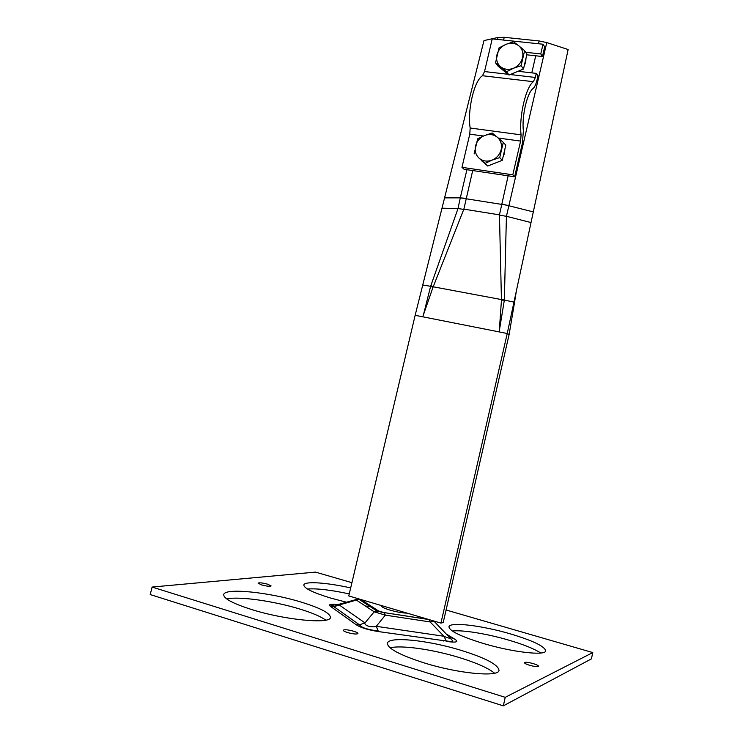 <?xml version="1.0" encoding="UTF-8"?>
<svg xmlns="http://www.w3.org/2000/svg" width="743" height="743" viewBox="0 0 743 743"><rect width="100%" height="100%" fill="white"/><g stroke="black" fill="none" stroke-linecap="round" stroke-linejoin="round"><path stroke-width="1.11" d="M251.245 609.409C232.661 603.427 223.494 598.486 223.745 594.586C224.646 587.527 269.616 592.292 301.398 602.164C320.512 608.08 330.18 613.17 330.412 617.433C330.802 624.371 284.764 620.071 251.245 609.409M325.778 620.136C320.818 616.532 312.144 612.826 299.754 609.028C274.176 601.115 238.893 596.1 226.736 598.951M346.47 602.22L330.384 597.985C312.71 592.524 303.868 588.187 303.85 584.964C304.454 580.97 326.929 582.568 350.677 587.927M349.256 593.917C330.83 589.942 316.908 588.307 307.491 589.023M482.597 643.243C460.484 636.352 449.274 630.872 448.967 626.795C449.552 621.529 482.346 625.55 510.682 633.974C533.037 640.726 544.703 646.336 545.668 650.812C545.808 656.05 512.187 652.224 482.597 643.243M540.746 653.013C534.458 648.899 523.964 644.655 509.271 640.29C487.575 633.853 462.369 629.692 452.376 631.039M347.529 632.544C344.668 631.624 343.229 630.853 343.22 630.222C344.473 629.358 347.928 629.692 353.594 631.216C356.473 632.126 357.922 632.906 357.94 633.547C356.705 634.411 353.241 634.076 347.529 632.544M261.471 584.871L258.09 583.153C259.326 582.503 262.53 582.856 267.721 584.212L271.121 585.939C269.913 586.589 266.691 586.236 261.471 584.871M529.62 665.282C526.248 664.223 524.512 663.35 524.428 662.654C525.329 661.939 528.282 662.264 533.298 663.629C536.678 664.688 538.415 665.561 538.517 666.267C537.635 666.982 534.663 666.657 529.62 665.282M423.575 662.719C399.493 654.88 387.447 648.398 387.447 643.262C388.431 636.036 428.284 640.215 461.087 650.339C485.569 657.982 498.209 664.651 499.008 670.316C499.092 677.449 458.106 673.66 423.575 662.719M494.587 673.204C488.235 668.068 476.523 662.867 459.443 657.592C433.076 649.475 401.192 644.868 390.112 647.85M381.317 605.526L381.14 605.777C381.215 606.873 384.168 608.313 390.001 610.105C396.883 612.046 402.585 613.049 407.118 613.133M503.336 705.85L505.231 697.324L152.111 587.054L150.216 594.567L503.336 705.85L591.409 658.883L592.784 652.577L446.088 610.003M351.913 582.679L315.496 572.11L152.111 587.054M329.762 604.746L334.378 606.065M372.419 606.994L365.277 605.954M592.784 652.577L505.231 697.324M428.126 619.328L384.038 612.585L378.484 610.941L374.184 611.823L385.32 615.13L430.113 621.937L434.414 621.176M336.681 604.542C329.929 603.91 327.988 604.607 330.849 606.641L333.941 606.706L339.235 604.969L337.313 604.746C336.096 604.561 336.635 604.412 338.938 604.291M356.538 599.443L356.547 600.195L374.184 611.823L364.999 622.913L339.235 604.969L359.064 599.341L356.538 599.443L337.313 604.746L333.941 606.706L359.445 624.798L364.999 622.913C363.903 625.513 371.584 627.863 376.274 626.321L385.32 615.13L384.335 612.836L376.794 610.922L359.064 599.341L360.262 599.313M447.147 634.68L450.546 638.191C449.329 638.395 447.128 637.754 443.942 636.259L376.274 626.321L378.28 631.141C367.339 629.377 361.757 627.928 359.445 624.798L356.194 624.752C360.699 627.696 368.24 629.99 378.837 631.634L446.292 641.005L443.942 636.259L430.113 621.937L429.027 619.671L429.603 619.764M378.837 631.634L446.292 641.005C450.62 641.543 452.803 641.525 452.84 640.93L433.801 620.999M450.267 637.401L454.753 639.166L446.757 634.281M428.897 619.56L384.038 612.585M441.992 208.179L422.748 284.978L430.615 286.324L458.013 208.532L441.992 208.179L444.574 197.879L460.298 197.852L466.901 169.71M472.697 170.565L463.864 209.136L432.974 287.355L422.748 316.806L415.151 315.301L422.748 284.978M415.151 315.301L348.783 595.932L440.924 623.098L507.237 333.505L499.222 331.917L501.451 300.191L499.454 214.857L508.138 175.803M509.113 334.554L507.237 333.505L568.135 49.521L546.764 42.583L506.42 216.315L504.348 300.135L513.98 302.067L514.435 303.033L509.113 334.554L443.218 622.532L440.924 623.098M514.435 303.033L516.32 291.182M497.494 39.435L497.959 37.475L504.228 37.308L539.13 40.958L546.764 42.583M497.959 37.475L483.972 40.586L444.574 197.879M458.013 208.532L460.298 197.852L508.816 205.514M506.596 216.343L531.031 222.556M423.621 314.159L430.615 286.324M504.348 300.135L499.593 329.103M501.451 300.191L504.293 300.126M430.838 285.591L433.225 286.798L501.404 299.559L504.404 299.345M499.575 215.154L506.42 216.315M430.652 286.343L432.974 287.355M458.125 208.551L463.651 209.387M543.022 44.227L544.684 46.874L542.455 56.524L540.774 53.933L543.022 44.227L492.228 38.877L484.529 71.56L482.476 75.73C474.229 80.643 467.245 110.15 470.161 128.01L469.78 134.158L461.97 167.333L464.069 169.283L514.648 176.769L522.403 143.213L523.369 130.805C521.632 116.382 527.159 92.578 533.177 88.417C534.719 87.061 536.009 84.228 537.04 79.919L537.978 75.87L536.27 73.381L535.332 77.448L510.209 74.532M514.648 176.769L512.8 174.828L520.602 141.086L521.084 134.854C518.865 116.809 525.84 86.792 533.39 81.702L535.332 77.448M540.774 53.933L525.738 52.298M519.088 71.412L536.27 73.381M512.8 174.828L461.97 167.333M542.455 56.524L526.806 54.815M504.841 149.287L504.506 153.253L503.03 157.052M499.24 161.51L491.346 164.612M483.637 162.513L481.975 161.082M503.28 142.359L497.373 137.279C500.884 140.483 502.147 144.588 501.163 149.603C499.825 154.572 496.788 158.083 492.042 160.135L499.723 157.609L503.28 142.359L505.797 145.164L502.277 160.312L487.733 166.033L479.226 158.296C475.761 155.083 474.526 150.987 475.529 146.018C476.848 141.096 479.867 137.604 484.557 135.532C489.358 133.786 493.631 134.372 497.373 137.279L492.191 133.006L484.557 135.532L477.665 138.83L474.118 153.959M492.042 160.135C487.204 161.863 482.931 161.25 479.226 158.296L485.095 163.386L492.042 160.135M487.733 166.033L485.095 163.386M502.277 160.312L499.723 157.609M525.988 58.325L525.673 62.217L524.205 65.978M520.75 70.176L512.168 73.724M505.658 72.331L502.547 69.796M524.623 50.654L518.735 45.741C522.255 48.778 523.527 52.762 522.552 57.703C521.233 62.607 518.215 66.127 513.478 68.263L521.122 65.69L524.623 50.654L526.963 54.118L523.49 69.043L508.992 75.034L498.061 66.146L495.525 62.802L500.671 66.805C497.197 63.749 495.952 59.774 496.937 54.88C498.247 50.022 501.237 46.521 505.927 44.376C510.72 42.527 514.983 42.983 518.735 45.741L513.524 41.794L505.927 44.376L499.027 47.896L495.525 62.802M513.478 68.263C508.649 70.083 504.386 69.601 500.671 66.805L506.522 71.737L513.478 68.263M508.992 75.034L506.522 71.737M523.49 69.043L521.122 65.69M330.849 606.641L356.194 624.752M446.914 641.488C456.471 642.76 459.081 641.989 454.753 639.166M360.968 599.536L359.835 599.842M378.484 610.941L360.931 599.517M504.228 37.308L503.568 40.076M531.802 72.87L535.722 55.79M538.489 43.753L539.13 40.958M463.864 209.136L499.454 214.857M422.748 316.806L499.222 331.917M501.674 203.944L533.316 211.904M460.298 197.852L466.121 198.362M508.063 74.281L484.529 71.56M533.39 81.702L482.476 75.73M521.084 134.854L470.161 128.01M520.602 141.086L498.274 138.04M483.405 136.015L469.78 134.158M443.617 641.014L443.172 640.55M516.413 290.717L515.772 294.432"/></g></svg>

